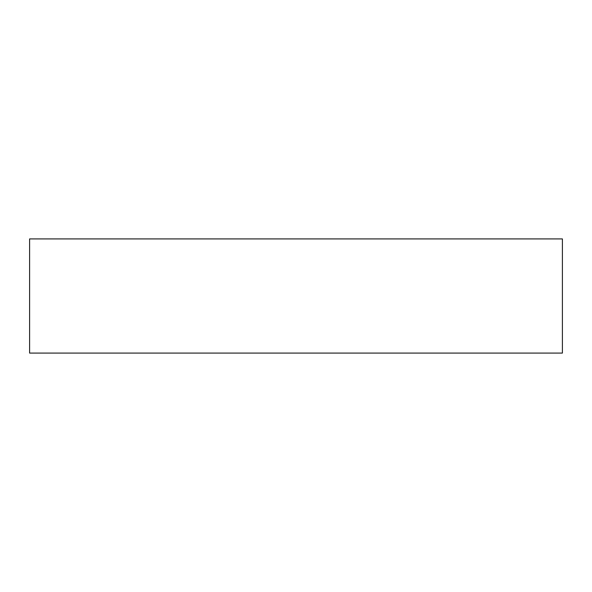 <?xml version="1.0" encoding="UTF-8"?>
<svg xmlns="http://www.w3.org/2000/svg" width="592" height="592" viewBox="0 0 592 592"><rect width="100%" height="100%" fill="white"/><g stroke="black" fill="none" stroke-linecap="round" stroke-linejoin="round"><path stroke-width="0.89" d="M562.4 353.084L29.6 353.084L29.6 238.916L562.4 238.916L562.4 353.084L562.4 238.916L29.6 238.916L29.6 353.084L562.4 353.084"/></g></svg>
